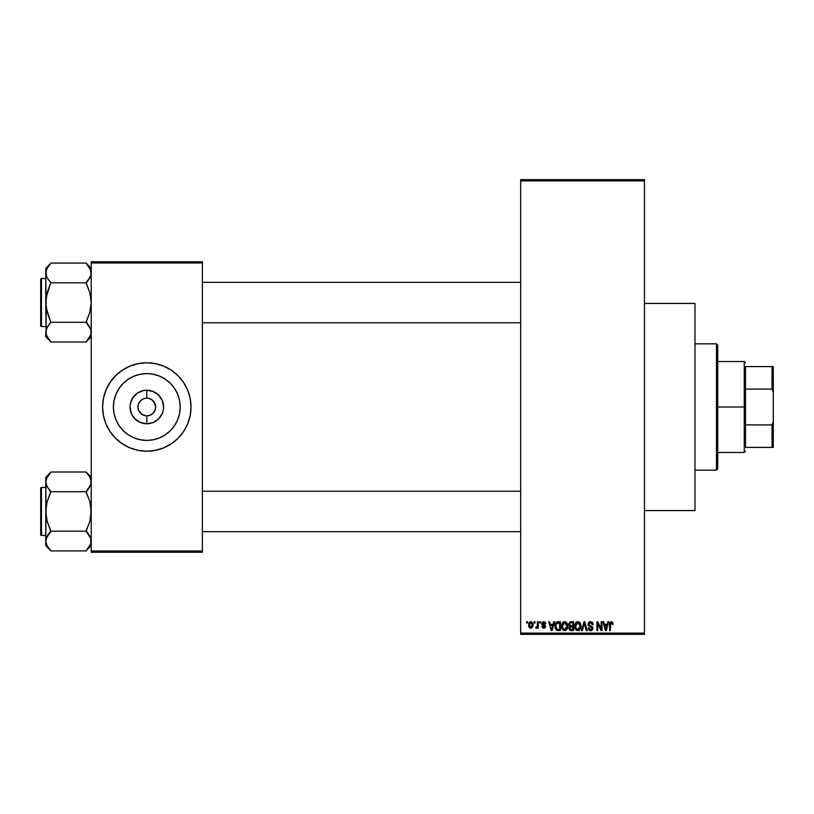 <?xml version="1.0" encoding="UTF-8"?>
<svg xmlns="http://www.w3.org/2000/svg" width="814" height="814" viewBox="0 0 814 814"><rect width="100%" height="100%" fill="white"/><g stroke="black" fill="none" stroke-linecap="round" stroke-linejoin="round"><path stroke-width="1.22" d="M545.451 622.679L545.716 623.677L543.691 622.527L542.612 623.524L545.268 625.366L545.105 627.767L543.599 628.266L542.226 627.482L541.921 626.434L543.752 627.35L544.79 626.566L542.134 624.898L542.083 622.527L543.752 621.611L545.39 622.547L544.922 621.977M644.464 510.571L694.983 510.571L694.983 303.429L644.464 303.429L694.983 303.429L694.983 510.571L644.464 510.571M154.965 403.612L151.709 399.643L148.524 398.331L151.709 399.643L154.151 402.085L155.647 407L154.965 410.388L153.052 413.247L150.183 415.171L146.805 415.842L146.805 423.779A16.779 16.779 0 0 1 130.026 407A16.779 16.779 0 0 1 146.805 390.221L146.805 398.158L147.955 398.229M148.056 398.25L146.805 398.158A8.842 8.842 0 0 0 137.963 407A8.842 8.842 0 0 0 146.805 415.842A8.842 8.842 0 0 1 137.963 407A8.842 8.842 0 0 1 146.805 398.158L143.417 398.829L146.805 398.158A8.842 8.842 0 0 1 155.647 407A8.842 8.842 0 0 1 146.805 415.842L150.183 415.171M145.075 415.669L141.89 414.357L138.634 410.388L141.89 414.357L145.553 415.751M139.448 402.085L138.634 403.612L140.547 400.753L143.417 398.829M146.805 440.394A33.394 33.394 0 0 1 113.4 407A33.394 33.394 0 0 1 146.805 373.606L153.317 374.247L159.585 376.149L165.354 379.232L170.411 383.384L174.572 388.451L177.656 394.22L179.558 400.488L180.199 407L179.558 413.512L177.656 419.78L174.572 425.549L170.411 430.616L165.354 434.768L159.585 437.851L153.317 439.753L146.805 440.394L140.283 439.753L134.025 437.851L128.246 434.768L123.189 430.616L119.037 425.549L115.944 419.78L114.041 413.512L113.4 407L114.041 400.488L115.944 394.22L119.037 388.451L123.189 383.384L128.246 379.232L134.025 376.149L140.283 374.247L146.805 373.606A33.394 33.394 0 0 1 180.199 407A33.394 33.394 0 0 1 146.805 440.394M146.805 362.79A44.21 44.21 0 0 0 102.595 407A44.21 44.21 0 0 0 146.805 451.21A44.21 44.21 0 0 1 102.595 407A44.21 44.21 0 0 1 146.805 362.79L155.423 363.644L163.716 366.158L171.357 370.238L178.062 375.742L183.557 382.438L187.647 390.079L190.161 398.372L191.005 407L190.161 415.628L187.647 423.921L183.557 431.562L178.062 438.258L171.357 443.762L163.716 447.842L155.423 450.356L146.805 451.21L138.177 450.356L129.884 447.842L122.242 443.762L115.537 438.258L110.043 431.562L105.952 423.921L103.439 415.628L102.595 407L103.439 398.372L105.952 390.079L110.043 382.438L115.537 375.742L122.242 370.238L129.884 366.158L138.177 363.644L146.805 362.79A44.21 44.21 0 0 1 191.005 407A44.21 44.21 0 0 1 146.805 451.21A44.21 44.21 0 0 0 191.005 407A44.21 44.21 0 0 0 146.805 362.79M520.675 180.901L520.675 633.099L644.464 633.099L644.464 180.901L520.675 180.901L520.675 179.64L644.464 179.64L644.464 180.901L644.464 179.64L520.675 179.64L520.675 634.36L644.464 634.36L644.464 180.901L520.675 180.901M534.228 622.995L534.228 621.723L535.032 621.723L535.032 622.995L534.228 622.995L535.032 622.995L535.032 621.723L534.228 621.723L535.032 621.723L535.032 622.995L534.228 622.995L534.228 621.723L534.228 622.995M537.291 627.502L536.487 628.276L535.724 627.93L537.291 626.373L537.444 621.723L538.247 621.723L538.247 628.154L537.444 628.154L537.444 627.136L536.68 628.245L535.724 627.93L535.948 627.014L537.169 626.699L537.444 625.06L537.291 626.373L535.724 627.93L536.487 628.276L537.444 627.136L537.444 628.154L538.247 628.154L538.247 621.723L537.444 621.723L538.247 621.723L538.247 628.154L537.444 628.154M539.743 622.995L539.743 621.723L540.547 621.723L540.547 622.995L539.743 622.995L540.547 622.995L540.547 621.723L539.743 621.723L540.547 621.723L540.547 622.995L539.743 622.995L539.743 621.723L539.743 622.995M553.713 621.723L553.011 624.369L553.713 621.723L554.558 621.723L552.106 630.565L551.261 630.565L548.697 621.723L549.542 621.723L550.233 624.369L553.011 624.369L550.233 624.369L549.542 621.723L548.697 621.723L551.261 630.565L552.106 630.565L554.558 621.723L553.713 621.723L554.558 621.723L552.106 630.565L551.261 630.565L548.697 621.723L549.542 621.723M562.555 622.679L564.662 621.611L566.534 622.435L567.582 624.46L567.633 627.584L566.931 629.395L565.425 630.575L563.542 630.433L562.209 629.1L561.568 626.526L561.975 623.697L563.044 622.181L564.662 621.611L562.352 622.964L561.558 626.139C561.416 628.591 562.454 630.107 564.651 630.687C566.9 630.087 567.938 628.54 567.755 626.027L567.104 623.229M575.763 622.679L577.859 621.611L579.741 622.435L580.789 624.46L580.84 627.584L580.138 629.395L578.632 630.575L576.75 630.433L575.417 629.1L574.776 626.526L575.183 623.697L576.251 622.181L577.859 621.611L575.559 622.964L574.765 626.139C574.623 628.591 575.661 630.107 577.859 630.687C580.107 630.087 581.135 628.54 580.962 626.027L580.168 622.995L577.869 621.611M611.375 621.611L612.708 622.354L613.115 624.369L612.311 624.48L611.752 622.761L610.592 623.046L610.358 630.565L609.554 630.565L609.839 622.629L611.375 621.611L609.554 624.572L609.554 630.565L610.358 630.565L610.469 623.31L611.334 622.649L612.311 624.48L613.115 624.369L612.637 622.242L611.375 621.611L612.637 622.242M607.905 621.723L607.213 624.369L607.905 621.723L608.75 621.723L606.308 630.565L605.463 630.565L602.899 621.723L603.734 621.723L604.436 624.369L607.213 624.369L604.436 624.369L603.734 621.723L602.899 621.723L605.463 630.565L606.308 630.565L608.75 621.723L607.905 621.723L608.75 621.723L606.308 630.565L605.463 630.565L602.899 621.723L603.734 621.723M601.17 621.723L601.17 628.805L601.17 621.723L601.973 621.723L601.973 630.565L601.119 630.565L597.73 623.483L597.73 630.565L596.927 630.565L596.927 621.723L597.791 621.723L601.17 628.805L597.791 621.723L596.927 621.723L596.927 630.565L597.73 630.565L597.73 623.483L601.119 630.565L601.973 630.565L601.973 621.723L601.17 621.723L601.973 621.723L601.973 630.565L601.119 630.565M587.973 624.175L589.478 621.774L592.46 622.496L593.131 624.603L592.327 624.714L590.791 622.679L589.489 622.852L588.776 624.002L589.143 625.132L592.765 627.391L591.951 630.301L590.364 630.677L588.827 629.914L588.196 628.042L589 627.93L589.539 629.303L590.74 629.649L591.798 629.171L592.093 627.991L588.654 625.925L587.973 624.175L589.183 626.281L591.849 627.329L592.104 628.235L590.598 629.649L589 627.93L588.196 628.042L590.618 630.687L592.907 628.266L588.776 624.165L590.404 622.649L592.327 624.714L593.131 624.603L590.476 621.611L587.973 624.175M584.116 624.155L582.346 630.565L581.501 630.565L584.025 621.723L584.808 621.723L587.189 630.565L586.365 630.565L584.462 622.761L582.346 630.565L581.501 630.565L582.346 630.565L584.462 622.761L586.365 630.565L587.189 630.565L584.808 621.723L584.025 621.723L584.808 621.723L587.189 630.565L586.365 630.565L584.299 623.463M571.123 621.723L568.681 624.328L569.881 621.947L573.616 621.723L573.616 630.565L569.505 629.985L568.915 628.082L569.78 626.495L568.681 624.328L569.78 626.495L568.905 628.347L571.113 630.565L573.616 630.565L573.616 621.723L571.123 621.723L573.616 621.723L573.616 630.565L570.889 630.565M555.626 623.148L558.058 621.723C555.82 622.191 554.802 623.687 555.016 626.2L556.267 622.293L560.408 621.723L560.408 630.565L556.359 630.107L555.016 626.505L556.888 630.402L560.408 630.565L560.408 621.723L558.058 621.723L560.408 621.723L560.408 630.565M530.006 628.082L528.601 625.01L529.029 622.791L530.84 621.611L532.763 623.015L532.926 626.373L531.4 628.194L529.385 627.594L528.622 625.559L530.84 628.276L533.078 624.938L530.84 621.611L528.612 624.725M526.648 622.995L526.648 621.723L527.452 621.723L527.452 622.995L526.648 622.995L527.452 622.995L527.452 621.723L526.648 621.723L527.452 621.723L527.452 622.995L526.648 622.995L526.648 621.723L526.648 622.995M91.229 261.742L202.381 261.742L202.381 263.003L91.229 263.003L91.229 550.997L202.381 550.997L202.381 261.742L91.229 261.742L91.229 263.003L91.229 261.742M91.229 552.258L202.381 552.258L202.381 263.003L91.229 263.003L91.229 552.258L91.229 550.997L202.381 550.997L202.381 552.258L91.229 552.258M159.636 449.308L163.716 447.842M171.357 443.762L171.907 443.386M178.062 375.742L177.055 374.766M133.964 364.692L129.884 366.158M122.242 370.238L121.693 370.614M115.537 438.258L116.544 439.234M164.57 435.276L165.344 434.778M174.572 425.549L177.656 419.78M175.081 389.234L174.572 388.451M165.354 379.232L159.585 376.149M129.039 378.724L128.256 379.222M119.037 388.451L115.944 394.22M118.518 424.766L119.027 425.549M128.246 434.768L134.025 437.851M146.805 423.779L140.384 422.497L134.941 418.864L131.308 413.42L130.026 407L130.352 403.724L132.855 397.68L137.485 393.05L143.529 390.547L146.805 390.221L153.215 391.503L158.659 395.136L162.301 400.58L163.573 407L163.248 410.276L162.301 413.42L158.659 418.864L153.215 422.497L146.805 423.779L146.805 415.842A8.842 8.842 0 0 0 155.647 407A8.842 8.842 0 0 0 146.805 398.158L146.805 390.221A16.779 16.779 0 0 1 163.573 407A16.779 16.779 0 0 1 146.805 423.779M154.151 411.915L154.965 410.388M138.634 410.388L137.963 407L138.634 403.612M520.675 634.36L520.675 633.099L644.464 633.099L644.464 634.36L520.675 634.36M613.115 624.094L612.311 624.48L612.27 623.9M611.487 622.659L610.469 623.31L610.358 624.501L611.416 622.649M610.358 630.565L609.554 630.565L609.554 624.562M609.554 624.572L609.605 623.595M606.196 627.97L606.939 625.406L606.196 627.97M605.494 628.286L604.71 625.406L606.939 625.406L604.71 625.406L605.616 628.734M597.73 630.565L596.927 630.565L596.927 621.723L597.791 621.723M591.819 621.947L592.46 622.496M593.131 624.603L592.327 624.714L591.809 623.249M590.791 622.679L590.099 622.669M589.031 623.27L588.929 624.847M590.089 625.62L590.984 625.905M590.771 625.834L592.897 628.5M592.755 629.212L592.134 630.158M591.707 630.443L591.086 630.646M588.827 629.914L588.247 628.55M588.196 628.042L589.041 628.255M590.74 629.649L589.539 629.303M592.093 628.439L591.575 627.106M592.104 628.235L591.849 627.329L589.183 626.281L591.849 627.329L592.104 628.235M590.923 626.841L590.16 626.617M588.257 625.427L588.034 624.816M588.349 622.73L589.417 621.794M592.979 623.483L592.734 622.893M589.295 626.332L590.048 626.587M592.765 627.391L592.327 626.638M584.025 621.723L581.501 630.565L584.025 621.723M580.168 622.995L580.535 623.707M580.504 623.636L580.789 624.46M580.891 624.969L580.962 626.027C581.135 628.54 580.107 630.087 577.859 630.687L577.665 630.677M575.417 629.1L574.837 627.289M574.857 624.887L575.183 623.687M574.959 624.369L575.172 623.707M579.202 621.988L579.741 622.445M577.177 621.703L576.536 621.977M578.632 630.575L579.324 630.229M580.341 629.059L580.84 627.584M577.686 629.639L578.988 629.293M576.414 628.988L577.533 629.619M575.834 624.307L575.905 628.164L575.569 626.169L577.869 622.649L580.158 626.017L579.212 629.1L580.158 626.017L577.848 629.649L576.22 628.744M577.726 622.649L579.161 623.158L577.726 622.649L576.546 623.188L575.569 626.424L575.905 628.164L578.001 629.639M580.138 625.447L578.988 623.015M579.904 624.318L579.354 623.361M570.675 630.545L569.24 629.629M568.905 628.347L569.78 626.495M569.495 626.322L568.915 625.579M570.472 622.812L572.812 622.761L570.278 622.873L571.102 622.761L570.176 622.924L569.485 624.318L569.647 623.463L569.485 624.318L571.225 625.864L569.485 624.318L570.085 622.975M570.665 629.497L571.408 629.537L569.719 628.011L570.441 629.446M569.719 628.011L569.871 627.452M571.306 626.892L572.812 626.892L572.812 629.537L571.408 629.537L572.812 629.537L572.812 626.892L570.461 626.984L569.729 628.52M570.065 629.222L570.777 629.507M570.278 627.055L569.708 628.205M572.812 622.761L572.812 625.864L571.225 625.864L572.812 625.864L572.812 622.761M564.489 621.621L566.961 622.995L567.755 626.037C567.938 628.54 566.9 630.087 564.651 630.687L564.458 630.677M561.64 627.289L562.443 629.466M561.599 625.315L561.975 623.697M561.752 624.369L561.975 623.707M565.995 621.988L566.768 622.71M563.97 621.703L563.329 621.977M561.935 628.5L562.209 629.1L561.935 628.5M565.038 630.657L566.117 630.229M564.489 629.639L565.781 629.293M563.207 628.988L564.326 629.619M562.627 624.307L562.698 628.164L562.362 626.169L564.662 622.649L566.951 626.017L566.005 629.1L566.951 626.017L564.651 629.649L563.013 628.744M564.519 622.649L565.954 623.158L564.519 622.649L563.339 623.188L562.362 626.169L562.698 628.164L564.794 629.639M566.931 625.447L565.781 623.015M557.519 630.535L556.888 630.402M555.596 629.151L555.148 627.777M555.362 628.601L555.026 626.8M556.644 623.219L556.135 624.053L559.605 622.761L559.605 629.537L557.041 629.364L555.82 626.21L556.023 624.409M557.509 622.812L556.786 623.097M555.911 627.441L557.041 629.364L559.605 629.537L559.605 622.761L557.997 622.761M556.389 628.764L558.18 629.537M556.43 623.473L555.83 626.648M551.994 627.97L552.747 625.406L551.994 627.97M551.627 629.649L551.17 627.828L551.699 629.222M551.17 627.828L551.414 628.734M550.508 625.406L552.747 625.406L550.508 625.406M545.716 623.677L543.752 621.611L541.809 623.687L544.79 626.566L543.752 627.35L541.921 626.434L543.783 628.276L545.594 626.434L542.612 623.524L543.691 622.527L544.81 623.31M543.945 622.547L544.912 623.799L543.294 622.578M543.691 622.527L542.612 623.524L543.966 624.592M542.612 623.524L543.61 624.47M545.594 626.617L545.288 627.553M541.961 626.678L542.806 626.709M542.724 626.322L543.935 627.35M543.508 627.329L544.79 626.566L543.854 625.752M543.752 627.35L544.597 626.088M544.708 626.922L544.118 627.319M542.277 625.06L541.91 624.43L542.277 625.06M537.444 627.136L536.487 628.276L535.724 627.93L536.487 628.276L537.444 627.136L536.487 628.276M536.528 627.126L537.291 626.373M537.444 621.723L537.444 625.06M531.115 621.631L531.654 621.784M533.058 624.379L532.997 623.829M528.835 623.259L529.12 622.629M529.945 621.825L530.555 621.631M528.693 626.108L528.866 626.719M530.107 622.802L529.415 624.562L529.812 626.739M531.827 626.8L532.275 624.949L530.86 627.35L531.827 626.8L532.153 623.778L530.626 622.547L532.264 624.552M529.67 626.485L530.86 627.35L529.405 624.949L531.013 622.547M532.224 624.124L532.081 623.565M605.697 629.1L606.084 628.388M569.485 624.318L569.953 625.528L571.225 625.864M556.135 624.053L555.83 625.661M529.415 624.562L529.415 625.335M531.817 623.076L531.206 622.598M745.512 366.585L745.512 389.092L745.512 366.585L772.038 366.585L745.512 366.585M745.512 407L745.512 389.092L745.512 424.908L745.512 407L744.25 407L745.512 407M717.724 361.528L744.25 361.528L744.25 407L744.25 361.528L745.512 362.79M717.724 407L744.25 407L717.724 407L717.724 468.895L717.724 345.105L716.462 343.844L716.462 470.156L717.724 468.895L716.462 470.156L716.462 343.844L694.983 343.844L716.462 343.844L717.724 345.105L717.724 407M745.512 447.415L745.512 424.908L745.512 447.415L773.3 447.415L773.3 421.51L772.038 424.908L745.512 424.908L772.038 424.908L772.038 447.415L772.038 424.908L773.3 421.51L773.3 447.415L745.512 447.415M717.724 452.472L744.25 452.472L744.25 407L744.25 452.472L745.512 451.21M773.3 366.585L772.038 366.585L772.038 389.092L773.3 392.49L773.3 421.51L773.3 366.585L773.3 392.49L772.038 389.092L772.038 366.585L773.3 366.585M745.512 389.092L772.038 389.092L745.512 389.092M694.983 470.156L716.462 470.156L694.983 470.156M202.381 322.751L520.675 322.751L202.381 322.751M520.675 282.336L202.381 282.336L520.675 282.336M87.108 264.316L86.172 263.085L50.804 263.085L86.172 263.085L91.229 268.366L86.172 263.319L89.805 267.979L91.229 272.944L90.863 270.441L90.863 275.437L88.217 280.27L89.815 277.9M46.591 335.948L45.757 332.132L45.757 336.711L50.804 341.768L47.171 337.108L45.757 332.132L47.151 327.197L50.804 322.273L86.172 322.273L90.853 329.609L90.863 334.625L86.172 342.002L50.804 342.002L46.113 334.646M41.453 326.536L41.453 278.541A0.753 0.753 0 0 0 40.7 279.304L40.7 325.783A0.753 0.753 0 0 0 41.453 326.536L45.757 326.536L41.453 326.536A0.753 0.753 0 0 1 40.7 325.783L40.7 279.304A0.753 0.753 0 0 1 41.453 278.541L41.453 326.536M45.757 278.541L41.453 278.541L45.757 278.541M90.385 335.958L91.229 332.132L90.863 329.629L91.229 332.132L90.863 329.629L88.207 324.806L89.805 327.167M88.339 324.959L86.172 321.795L89.815 312.454L91.229 302.543L89.825 292.653L86.172 282.814L50.804 282.814L86.172 282.814L88.217 280.27L86.172 283.282L89.825 292.653L91.229 302.543L89.815 312.454L86.172 322.273L50.804 322.273L48.759 324.806M46.591 328.317L46.113 329.629M46.591 269.129L50.804 263.319L45.757 268.366L45.757 302.543L47.161 292.633L50.804 282.58L47.171 277.92L45.757 272.944L46.113 307.539L50.804 322.273L47.151 312.434L45.757 302.543L46.123 334.646M46.846 336.487L50.804 341.768L45.757 336.711L46.113 329.65L48.769 324.806L47.171 327.167M49.868 340.771L50.804 342.002L86.172 342.002L89.815 337.088M90.364 276.811L86.172 282.58M90.435 269.251L89.825 268.01M88.411 265.863L86.172 263.319L90.853 270.421L90.853 275.468M45.757 268.366L46.123 275.458M46.113 329.65L46.123 297.517L50.804 282.58L47.171 277.92L45.757 272.944L47.151 268.01L50.804 263.319M45.757 272.944L46.113 275.437L46.113 270.462M90.853 334.666L91.229 332.132L90.323 336.09M520.675 491.249L202.381 491.249L520.675 491.249M202.381 531.664L520.675 531.664L202.381 531.664M87.108 473.229L86.172 471.998L50.804 471.998L86.172 471.998L91.229 477.289L86.172 472.232L89.805 476.892L91.229 481.868L90.863 479.354L90.863 484.35L86.172 491.727L50.804 491.727L47.161 486.823L45.757 481.868L46.113 484.371M46.123 543.579L45.757 541.056L45.757 545.634L50.804 550.681L47.171 546.021L45.757 541.056L47.151 536.111L50.804 531.186L86.172 531.186L90.853 538.532L90.863 543.538L86.172 550.915L50.804 550.915L46.591 544.871M41.453 535.459L41.453 487.464A0.753 0.753 0 0 0 40.7 488.217L40.7 534.696A0.753 0.753 0 0 0 41.453 535.459L45.757 535.459L41.453 535.459A0.753 0.753 0 0 1 40.7 534.696L40.7 488.217A0.753 0.753 0 0 1 41.453 487.464L41.453 535.459M45.757 487.464L41.453 487.464L45.757 487.464M90.385 544.871L86.172 550.915L50.804 550.915L45.757 545.634L46.113 538.563L50.804 531.42L47.161 536.1M88.339 533.882L90.853 538.532L91.229 541.056L90.863 538.542L90.853 543.579M46.612 537.189L45.757 541.056L46.113 543.538M46.846 545.4L49.868 549.684M90.853 484.391L90.364 485.734M46.602 478.032L46.113 479.354M46.54 485.561L47.161 486.823L45.757 481.868L46.113 479.375L50.804 472.232L45.757 477.289L45.757 511.457L47.161 501.546L50.804 491.727L86.172 491.727L89.825 501.566L91.229 511.457L89.815 521.367L86.172 531.186L50.804 531.186L47.151 521.347L45.757 511.457L45.757 541.056L46.123 506.43L47.161 501.546L50.804 492.205L46.632 485.775M45.757 477.289L45.757 481.868L47.151 476.923L50.804 472.232M50.804 531.42L48.769 533.719L50.804 530.718L47.151 521.347L46.113 516.463L45.757 481.868L46.123 479.334L45.757 481.868L46.591 485.683M48.769 533.719L47.171 536.08L48.759 533.73M90.863 484.35L90.863 479.375L90.863 484.35L88.217 489.194L89.805 486.833M86.172 491.493L88.217 489.194L86.172 492.205L89.825 501.566L90.863 506.461L90.853 516.483L89.815 521.367L86.172 530.718L89.815 536.1M86.172 550.681L91.229 545.634M90.863 275.437L90.863 270.462M88.207 265.618L89.815 267.989M90.385 269.129L90.853 270.421M50.804 282.58L47.161 277.9M46.591 276.76L46.123 275.468M86.172 322.507L88.217 324.806M90.385 328.317L90.853 329.609M91.229 332.132L90.863 329.65M50.804 322.507L48.769 324.806M40.7 324.013L40.7 325.335M40.7 279.751L40.7 281.064M46.663 268.986L47.151 268.01M90.323 545.014L89.815 546.011M47.171 476.892L46.663 477.91M45.757 481.868L46.113 484.35M50.804 491.493L47.171 486.833M86.172 531.42L88.217 533.73M90.385 537.24L90.853 538.532M91.229 541.056L90.863 538.563M40.7 532.936L40.7 534.249M40.7 488.665L40.7 489.987M91.229 336.711L86.172 341.768"/></g></svg>

